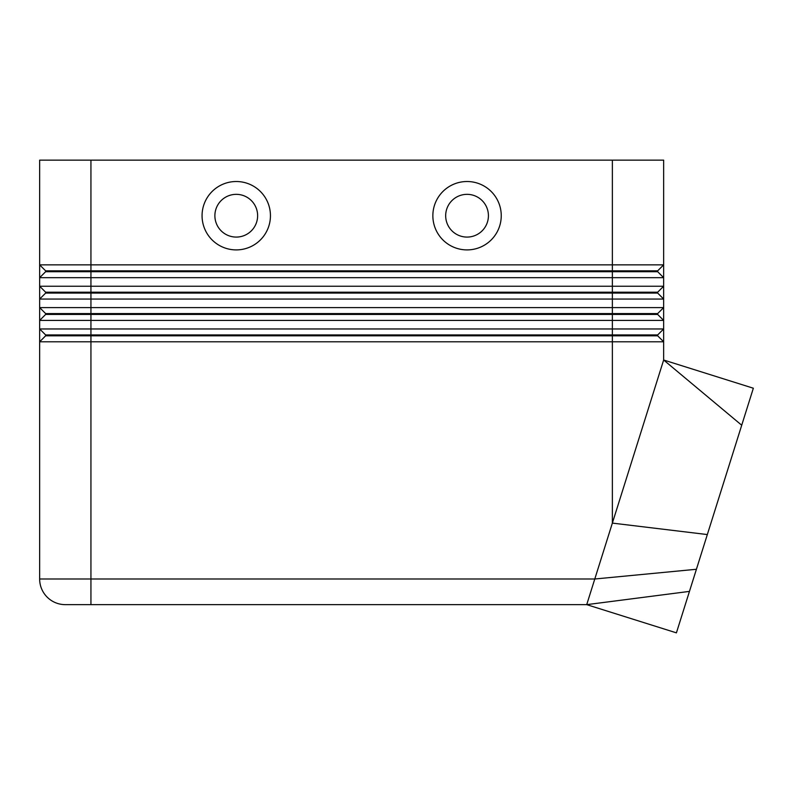 <?xml version="1.0" encoding="UTF-8"?>
<svg xmlns="http://www.w3.org/2000/svg" width="793" height="793" viewBox="0 0 793 793"><rect width="100%" height="100%" fill="white"/><g stroke="black" fill="none" stroke-linecap="round" stroke-linejoin="round"><path stroke-width="1.19" d="M45.637 271.702L657.665 271.702L663.652 277.679L663.652 264.862L657.665 270.849L45.637 270.849L45.637 271.702L39.65 277.679L663.652 277.679L663.652 286.233L39.65 286.233L45.637 292.211L45.637 293.073L657.665 293.073L663.652 299.05L663.652 286.233L657.665 292.211L45.637 292.211M45.637 313.582L45.637 314.434L612.365 314.434L612.365 264.862L663.652 264.862L663.652 160.146L612.365 160.146L612.365 264.862L39.65 264.862L39.65 299.05L663.652 299.05L663.652 307.605L39.65 307.605L39.65 320.422L663.652 320.422L663.652 307.605L657.665 313.582L45.637 313.582L39.65 307.605L39.65 299.05L45.637 293.073M45.637 334.953L45.637 335.806L90.937 335.806L90.937 328.966L39.65 328.966L45.637 334.953L657.665 334.953L663.652 328.966L90.937 328.966L90.937 160.146L39.65 160.146L39.65 264.862L45.637 270.849M65.294 604.643A25.644 25.644 0 0 1 47.164 597.129A25.644 25.644 0 0 0 65.294 604.643L90.937 604.643L90.937 335.806L612.365 335.806L612.365 341.793L663.652 341.793L663.652 320.422L657.665 314.434L612.365 314.434L612.365 335.806L657.665 335.806L663.652 341.793L663.652 360.012L741.713 425.226L676.419 632.854L586.721 604.643L594.79 578.999L39.65 578.999A25.644 25.644 0 0 0 47.164 597.129A25.644 25.644 0 0 1 39.65 578.999L39.65 341.793L612.365 341.793L612.365 523.102L663.652 360.012L753.35 388.223L741.713 425.226M45.637 314.434L39.65 320.422L39.65 341.793L45.637 335.806M743.299 420.201L686.47 600.876L743.299 420.201M467.047 194.344A21.371 21.371 0 0 0 445.676 215.706A21.371 21.371 0 0 0 467.047 237.077A21.371 21.371 0 0 0 488.419 215.706A21.371 21.371 0 0 0 467.047 194.344A21.371 21.371 0 0 0 445.676 215.706A21.371 21.371 0 0 0 467.047 237.077A21.371 21.371 0 0 0 488.419 215.706A21.371 21.371 0 0 0 467.047 194.344M467.047 249.904A34.188 34.188 0 0 1 432.859 215.706A34.188 34.188 0 0 1 467.047 181.518A34.188 34.188 0 0 1 501.245 215.706A34.188 34.188 0 0 1 467.047 249.904M236.255 249.904A34.188 34.188 0 0 1 202.066 215.706A34.188 34.188 0 0 1 236.255 181.518A34.188 34.188 0 0 1 270.443 215.706A34.188 34.188 0 0 1 236.255 249.904M236.255 237.077A21.371 21.371 0 0 1 214.883 215.706A21.371 21.371 0 0 1 236.255 194.344A21.371 21.371 0 0 1 257.626 215.706A21.371 21.371 0 0 1 236.255 237.077M696.413 569.265L594.79 578.999L612.365 523.102L707.326 534.561M90.937 604.643L586.721 604.643L689.454 591.39M657.665 334.953L657.665 335.806M657.665 313.582L657.665 314.434M657.665 292.211L657.665 293.073M90.937 160.146L612.365 160.146M657.665 270.849L657.665 271.702"/></g></svg>
